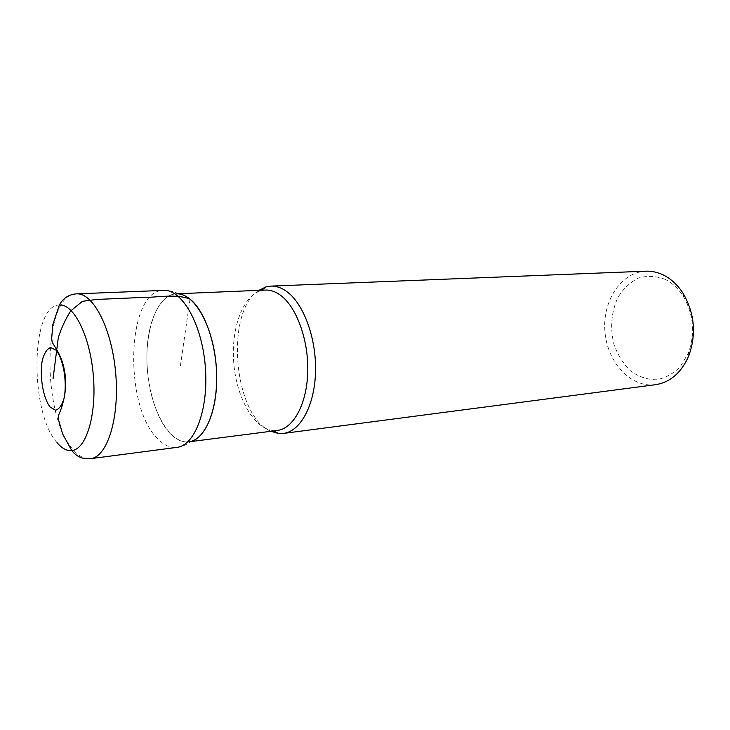 <?xml version="1.0" encoding="UTF-8"?>
<svg xmlns="http://www.w3.org/2000/svg" width="730" height="730" viewBox="0 0 730 730"><rect width="100%" height="100%" fill="white"/><g stroke="black" fill="none" stroke-linecap="round" stroke-linejoin="round"><path stroke-width="0.55" stroke-dasharray="3.65 2.74" d="M645.813 271.186C620.874 272.135 602.14 301.371 604.951 331.84C607.333 362.345 630.747 387.986 655.494 384.701M258.904 290.339C224.548 311.673 233.445 416.073 270.921 431.293M664.911 279.252C672.33 282.884 678.553 288.751 683.599 296.854C693.692 314.849 695.288 333.564 688.39 353.01L680.278 366.715C673.124 373.879 665.057 378.231 656.069 379.782C647.008 379.573 638.513 376.625 630.601 370.94C623.411 363.896 617.909 355.209 614.094 344.888C609.879 328.08 611.165 312.239 617.954 297.375C623.356 288.688 630.173 282.255 638.403 278.066C647.145 275.511 655.978 275.904 664.911 279.252M178.312 293.734L176.167 293.816C156.813 294.665 143.956 331.73 147.451 370.822C150.617 409.941 169.561 444.296 188.787 441.851L190.913 441.586M265.401 290.065L260.948 290.777C242.46 296.006 230.78 329.175 233.801 363.467C236.62 397.777 253.748 428.483 272.856 430.508L277.363 430.463M170.592 433.994C155.225 418.381 145.37 382.128 147.068 349.661C148.674 317.185 161.96 292.128 178.658 293.907C173.877 291.407 168.831 290.239 163.529 290.394C126.5 289.91 123.197 406.391 157.835 438.922C164.004 445.282 170.355 448.092 176.906 447.371C182.162 446.632 186.935 444.625 191.224 441.349C184.188 443.183 177.317 440.738 170.592 433.994M190.019 299.09L180.091 368.039M76.504 293.862C42.605 293.25 40.962 414.895 72.973 449.498C78.694 456.259 84.552 459.325 90.556 458.677M57.022 442.599C29.419 412.359 30.441 304.638 59.376 305.03M683.599 296.854L683.572 294.126M688.39 353.01L688.828 355.702M272.856 430.508L273.668 430.937M260.948 290.777L261.678 290.221"/><path stroke-width="1.09" d="M270.921 431.293L278.522 433.474L283.432 433.419L655.494 384.701C670.341 382.337 681.446 372.665 688.828 355.702C696.393 334.386 694.641 313.854 683.572 294.126C678.042 285.248 671.217 278.833 663.105 274.882C657.438 272.19 651.68 270.958 645.813 271.186L270.876 286.114L266.03 286.899L258.904 290.339M283.432 433.419C300.459 431.448 314.74 405.387 315.533 371.634C316.428 337.926 303.424 303.096 286.315 291.215C281.187 287.62 276.04 285.923 270.876 286.114M188.787 441.851C203.871 440.172 216.317 414.193 216.7 380.275C217.184 346.394 205.312 311.199 190.019 299.09C185.393 295.394 180.775 293.633 176.167 293.816M190.913 441.586L277.363 430.463C293.496 428.62 307.001 403.809 307.759 371.689C308.607 339.605 296.334 306.39 280.137 294.984C275.246 291.507 270.328 289.865 265.401 290.065L178.312 293.734M178.658 293.907C195.567 295.349 212.996 327.013 216.144 364.973C219.456 402.914 207.648 437.06 191.224 441.349M53.034 378.87L58.281 337.753C61.183 328.427 65.317 319.484 70.673 310.934L82.417 301.326L96.688 299.446L138.454 297.63C156.229 297.867 175.036 293.259 190.019 299.09M76.504 293.862C93.212 292.538 112 328.801 115.714 373.523C119.629 418.235 107.246 457.153 90.556 458.677L176.906 447.371C195.111 445.592 208.981 408.344 205.249 365.894C201.745 323.426 181.77 289.062 163.529 290.394L76.504 293.862C68.812 294.427 63.108 298.15 59.376 305.03C73.794 303.689 90.046 335.882 93.321 375.43C96.789 414.969 86.213 449.452 71.777 450.574C66.758 451.04 61.84 448.384 57.022 442.599M50.142 407.075L55.517 410.205C59.103 409.229 61.95 405.269 64.058 398.315C67.37 382.319 63.364 358.64 55.973 350.126L50.543 347.507C47.03 348.904 44.302 353.074 42.358 360.036C39.365 375.704 43.033 398.051 50.142 407.075M273.668 430.937L278.522 433.474M261.678 290.221L266.03 286.899M90.556 458.677C82.873 459.416 76.613 456.715 71.777 450.574L62.671 434.095L58.792 420.827L58.382 415.644C62.899 405.853 67.707 388.844 64.861 373.012C62.36 355.775 55.161 347.909 52.186 342.16L51.666 338.501L52.87 324.339L59.376 305.03"/></g></svg>
